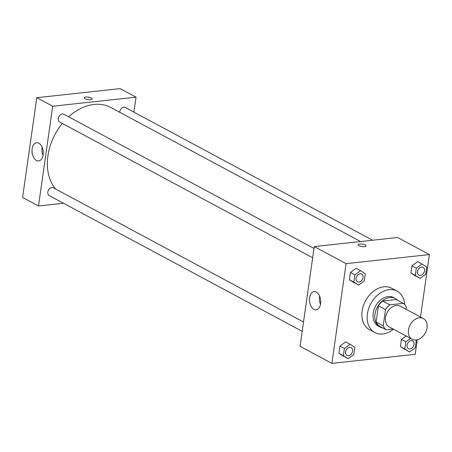 <?xml version="1.0" encoding="UTF-8"?>
<svg xmlns="http://www.w3.org/2000/svg" width="452" height="452" viewBox="0 0 452 452"><rect width="100%" height="100%" fill="white"/><g stroke="black" fill="none" stroke-linecap="round" stroke-linejoin="round"><path stroke-width="0.68" d="M419.332 317.807A11.758 8.594 -61.8 0 1 423.309 318.53A11.758 8.594 -61.8 0 1 425.326 332.949A11.758 8.594 -61.8 0 1 412.196 339.243A11.758 8.594 -61.8 0 1 409.105 327.316A11.758 8.594 -61.8 0 1 419.332 317.807M412.196 339.243L389.217 326.92A11.758 8.594 -61.8 0 1 386.132 314.993A11.758 8.594 -61.8 0 1 396.353 305.479A11.758 8.594 -61.8 0 1 400.336 306.202L423.309 318.53M386.211 329.762L379.143 325.971A15.786 11.537 -61.8 0 1 376.137 322.027L378.448 305.772L385.516 309.569L383.206 325.824A15.786 11.537 -61.8 0 0 386.211 329.762L393.121 329.011M406.071 309.275L406.348 307.298A15.786 11.537 -61.8 0 0 403.342 303.354L389.76 304.834A15.786 11.537 -61.8 0 0 385.516 309.569M403.342 303.354L396.274 299.563L382.691 301.038L389.76 304.834M378.448 305.772A15.786 11.537 -61.8 0 1 382.691 301.038M397.636 300.292A16.165 11.814 118.2 0 0 395.353 298.523A16.165 11.814 118.2 0 0 377.296 307.179A16.165 11.814 118.2 0 0 380.064 327.011A16.165 11.814 118.2 0 0 382.804 327.937M380.064 327.011L378.301 326.061A16.165 11.814 -61.8 0 1 374.053 309.66A16.165 11.814 -61.8 0 1 388.11 296.58A16.165 11.814 -61.8 0 1 393.585 297.574L395.353 298.523M376.137 322.027L383.206 325.824M393.494 329.214A23.51 17.182 -61.8 0 1 374.827 332.536A23.51 17.182 -61.8 0 1 368.646 308.682A23.51 17.182 -61.8 0 1 389.093 289.659A23.51 17.182 -61.8 0 1 397.059 291.099A23.51 17.182 -61.8 0 1 404.676 304.603M374.827 332.536L369.521 329.689A23.51 17.182 -61.8 0 1 363.346 305.834A23.51 17.182 -61.8 0 1 383.793 286.811A23.51 17.182 -61.8 0 1 391.754 288.257L397.059 291.099M410.529 338.35L405.862 341.752L401.444 339.379L406.111 335.983L401.444 339.379L400.421 346.577L409.535 351.978L415.258 347.814L416.281 340.616L415.348 340.011M350.108 344.283L345.69 341.915L339.966 346.079L338.943 353.278L348.057 358.679L353.78 354.509L354.803 347.317L350.108 344.283L344.384 348.447L343.362 355.645L348.057 358.679M420.513 317.027L429.4 254.572L346.074 263.652L331.881 363.374L415.207 354.295L417.275 339.774M422.055 264.008L417.637 261.64L411.919 265.804L410.896 273.002L420.01 278.404L425.727 274.24L426.75 267.042L422.055 264.008L416.337 268.177L415.315 275.375L420.01 278.404M360.577 270.708L356.159 268.335L350.441 272.505L349.413 279.703L358.532 285.105L364.25 280.935L365.272 273.737L360.577 270.708L354.86 274.873L353.831 282.071L358.532 285.105M331.881 363.374L300.066 346.305L314.259 246.583L397.59 237.503L429.4 254.572M314.259 246.583L346.074 263.652M316.343 292.088A9.153 5.582 83.8 0 1 320.75 301.908A9.153 5.582 83.8 0 1 316.106 309.806A9.153 5.582 83.8 0 1 309.563 301.314A9.153 5.582 83.8 0 1 314.123 291.613A9.153 5.582 83.8 0 1 316.343 292.088M358.108 244.792A4.04 1.237 -171.9 0 1 359.679 244.057A4.04 1.237 -171.9 0 1 363.962 244.492A4.04 1.237 -171.9 0 1 366.109 245.928A4.04 1.237 -171.9 0 1 361.933 246.583A4.04 1.237 -171.9 0 1 358.108 244.792A4.04 1.237 -171.9 0 1 359.679 244.057A4.04 1.237 -171.9 0 1 363.962 244.498A4.04 1.237 -171.9 0 1 366.109 245.933M320.513 304.303A9.153 5.582 83.8 0 1 319.609 296.037M68.636 116.808A49.957 36.516 -61.8 0 1 93.971 104.468A49.957 36.516 -61.8 0 1 110.887 107.536L360.611 241.532M55.59 189.004A49.957 36.516 -61.8 0 1 62.342 123.436M313.993 248.459L63.845 114.237A4.407 3.22 118.2 0 0 58.924 116.599A4.407 3.22 118.2 0 0 59.681 122.006L312.671 257.753M119.723 112.282A4.407 3.22 -61.8 0 1 123.831 107.271A4.407 3.22 -61.8 0 1 125.328 107.542L372.612 240.221M302.196 331.327L49.206 195.58A4.407 3.22 -61.8 0 1 48.048 191.111A4.407 3.22 -61.8 0 1 51.884 187.54A4.407 3.22 -61.8 0 1 53.376 187.812L303.524 322.033M36.793 97.705L120.119 88.626L136.029 97.157L133.894 112.141L136.029 97.157L52.698 106.237L38.505 205.965L63.483 203.242L38.505 205.965L22.6 197.428L36.793 97.705L52.698 106.237L38.505 205.965M360.148 273.748A4.407 3.22 -61.8 0 1 361.64 274.019A4.407 3.22 -61.8 0 1 361.645 274.025A4.407 3.22 -61.8 0 1 362.408 279.438A4.407 3.22 -61.8 0 1 357.481 281.799A4.407 3.22 -61.8 0 1 357.47 281.788A4.407 3.22 -61.8 0 1 356.312 277.319A4.407 3.22 -61.8 0 1 360.148 273.748M356.159 268.335L350.441 272.505L354.86 274.873M350.441 272.505L349.413 279.703L353.831 282.071M349.413 279.703L354.114 282.732M357.47 281.788L357.481 281.799A4.407 3.22 -61.8 0 1 356.323 277.325A4.407 3.22 -61.8 0 1 360.159 273.759A4.407 3.22 -61.8 0 1 361.651 274.031L361.64 274.019M347.012 355.374L347 355.362A4.407 3.22 -61.8 0 1 347 355.362A4.407 3.22 -61.8 0 1 345.842 350.893A4.407 3.22 -61.8 0 1 349.673 347.328A4.407 3.22 -61.8 0 1 351.164 347.594A4.407 3.22 -61.8 0 1 351.176 347.599L351.181 347.605A4.407 3.22 -61.8 0 1 351.938 353.012A4.407 3.22 -61.8 0 1 347.012 355.374A4.407 3.22 -61.8 0 1 345.853 350.899A4.407 3.22 -61.8 0 1 349.69 347.334A4.407 3.22 -61.8 0 1 351.181 347.605M345.69 341.915L339.966 346.079L344.384 348.447M339.966 346.079L338.943 353.278L343.362 355.645M338.943 353.278L343.639 356.306M418.964 275.098L418.947 275.093A4.407 3.22 -61.8 0 1 418.947 275.093A4.407 3.22 -61.8 0 1 417.789 270.618A4.407 3.22 -61.8 0 1 421.626 267.053A4.407 3.22 -61.8 0 1 423.117 267.324A4.407 3.22 -61.8 0 1 423.123 267.324A4.407 3.22 -61.8 0 1 423.886 272.737A4.407 3.22 -61.8 0 1 418.964 275.098A4.407 3.22 -61.8 0 1 417.806 270.624A4.407 3.22 -61.8 0 1 421.637 267.059A4.407 3.22 -61.8 0 1 423.128 267.33L423.128 267.33M417.637 261.64L411.919 265.804L416.337 268.177M411.919 265.804L410.896 273.002L415.315 275.375M410.896 273.002L415.591 276.031M405.862 341.752L404.839 348.95L409.535 351.978M411.15 340.627A4.407 3.22 -61.8 0 1 412.648 340.898A4.407 3.22 -61.8 0 1 412.653 340.904A4.407 3.22 -61.8 0 1 413.416 346.311A4.407 3.22 -61.8 0 1 408.489 348.673A4.407 3.22 -61.8 0 1 408.478 348.667A4.407 3.22 -61.8 0 1 407.32 344.192A4.407 3.22 -61.8 0 1 411.15 340.627M401.444 339.379L400.421 346.577L404.839 348.95M400.421 346.577L405.116 349.611M408.478 348.667L408.489 348.673A4.407 3.22 -61.8 0 1 407.331 344.204A4.407 3.22 -61.8 0 1 411.167 340.633A4.407 3.22 -61.8 0 1 412.659 340.904L412.659 340.904M91.36 98.033A4.04 1.237 8.1 0 0 86.982 97.039A4.04 1.237 8.1 0 0 84.179 97.813A4.04 1.237 -171.9 0 1 86.976 97.033A4.04 1.237 -171.9 0 1 91.36 98.033A4.04 1.237 -171.9 0 1 92.18 98.948A4.04 1.237 8.1 0 0 91.36 98.033M92.18 98.948A4.04 1.237 -171.9 0 1 88.004 99.604A4.04 1.237 -171.9 0 1 84.179 97.813M136.029 97.157L52.698 106.237M36.42 160.46A9.153 5.582 83.8 0 1 32.013 150.635A9.153 5.582 83.8 0 1 36.657 142.736A9.153 5.582 83.8 0 1 43.2 151.228A9.153 5.582 83.8 0 1 38.64 160.929A9.153 5.582 83.8 0 1 36.42 160.46M42.143 147.16A9.153 5.582 -96.2 0 0 43.042 155.426"/></g></svg>

